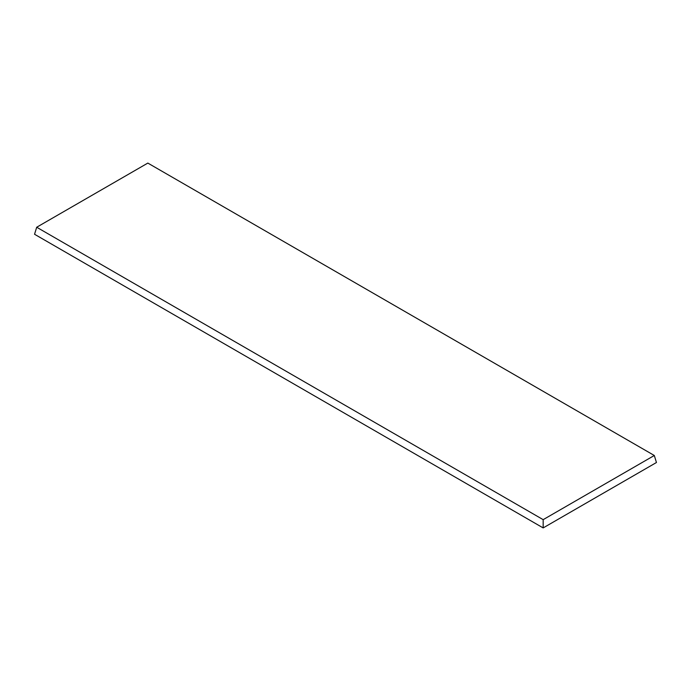 <?xml version="1.0" encoding="UTF-8"?>
<svg xmlns="http://www.w3.org/2000/svg" width="691" height="691" viewBox="0 0 691 691"><rect width="100%" height="100%" fill="white"/><g stroke="black" fill="none" stroke-linecap="round" stroke-linejoin="round"><path stroke-width="1.04" d="M36.692 227.244L34.55 234.266L543.169 527.915L656.45 462.512L654.308 455.49L147.831 163.085L36.692 227.244L543.169 519.658L654.308 455.49M543.169 527.915L543.169 519.658"/></g></svg>
